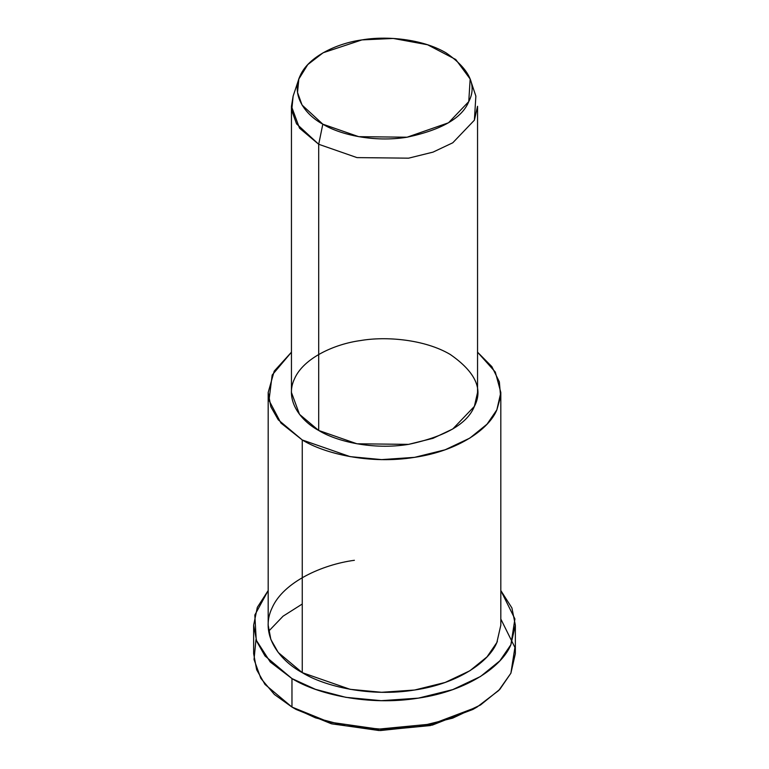 <?xml version="1.0" encoding="UTF-8"?>
<svg xmlns="http://www.w3.org/2000/svg" width="769" height="769" viewBox="0 0 769 769"><rect width="100%" height="100%" fill="white"/><g stroke="black" fill="none" stroke-linecap="round" stroke-linejoin="round"><path stroke-width="1.15" d="M474.925 708.259L432.438 725.071L380.367 730.55L331.862 723.879L296.084 709.441L291.97 707.067L296.084 709.441L331.247 723.716L378.857 730.512L430.294 725.571L472.916 709.441L477.03 707.067L432.418 723.946L378.588 729.118L328.767 722.004L291.97 707.067L274.37 694.455L260.845 678.373L254.039 659.514L255.99 639.404M500.821 619.035L514.913 647.421L510.895 673.202L498.754 690.475L477.03 707.067M298.843 79.015L293.133 96.106L291.72 110.419L296.555 123.847L318.702 144.274L322.817 124.174L302.054 105.026L297.516 92.434L298.843 79.015L307.773 64.596L323.153 52.753L361.92 39.911L393.267 38.45L427.554 44.756L455.767 59.511L470.157 79.015L468.763 101.595L448.51 122.78L407.08 137.209L358.7 136.671L322.817 124.174L318.702 144.274L356.979 157.607L408.579 158.174L433.014 152.127L452.778 142.784L474.386 120.185L475.867 96.106L470.157 79.015M322.817 124.174C339.706 134.613 373.83 142.63 407.08 137.209C441.589 129.846 462.15 117.974 468.763 101.595C477.222 85.503 469.696 69.287 446.183 52.946C422.085 38.661 385.596 35.749 361.92 39.911C337.812 43.141 308.734 56.195 300.237 75.525C290.855 94.722 304.726 114.418 322.817 124.174M291.451 106.285L291.451 392.478L299.516 414.356L318.702 430.467L318.702 144.274L318.702 430.467L356.979 443.79L408.579 444.367L433.014 438.32L452.778 428.977L474.386 406.378L477.549 392.478L477.549 106.285L474.386 120.185L452.778 142.784L433.014 152.127L408.579 158.174L356.979 157.607L318.702 144.274L299.516 128.163L291.451 106.285L293.133 96.096M268.179 392.478L268.179 625.159L270.861 639.491L278.272 652.516L302.255 672.644L302.255 439.964C324.778 453.883 370.274 464.563 414.606 457.344C459.247 450.797 489.401 428.41 496.851 409.858L500.6 396.612L499.36 381.885L491.852 366.621L477.549 352.183L495.294 372.033L500.821 392.478L496.851 409.858L487.037 424.18L469.849 438.099L445.145 449.778L414.606 457.344L381.607 459.612L350.097 456.623L302.255 439.964L278.272 419.826L270.861 406.811L268.179 392.478L274.206 371.139L291.451 352.183L272.178 375.022L268.987 400.361L280.935 423.046L302.255 439.964L302.255 672.644L350.097 689.312L381.607 692.292L414.606 690.024L445.145 682.459L469.849 670.779L487.037 656.861L496.851 642.538L500.821 625.159L500.821 392.478M318.702 430.467C299.41 420.057 284.617 399.044 294.614 378.569C303.688 357.95 334.698 344.022 360.421 340.58C385.663 336.14 424.584 339.244 450.298 354.49C475.377 371.917 483.403 389.21 474.386 406.378C467.331 423.844 445.395 436.513 408.579 444.367C373.119 450.144 336.716 441.598 318.702 430.467M253.645 625.159L253.645 653.65L256.663 669.78L264.997 684.429L291.97 707.067L291.97 678.575C317.309 694.244 368.495 706.259 418.365 698.137C468.6 690.773 502.513 665.589 510.895 644.71L514.913 618.93L500.821 590.544L511.914 607.943L515.355 625.159L510.895 644.71L499.85 660.831L480.519 676.489L452.73 689.62L418.365 698.137L381.241 700.684L345.8 697.329L315.492 689.351L291.97 678.575L264.997 655.938L256.663 641.279L253.645 625.159L257.317 607.375L268.179 590.544L254.827 615.027L256.24 640.144L270.284 662.022L291.97 678.575L291.97 707.067L315.492 717.842L345.8 725.821L381.241 729.175L418.365 726.628L452.73 718.121L480.519 704.981L499.85 689.322L510.895 673.202L515.355 653.65L515.355 625.159M497.36 641.413L496.851 642.538C489.401 661.1 459.247 683.478 414.606 690.024C370.274 697.243 324.778 686.563 302.255 672.644C278.138 659.639 259.643 633.368 272.149 607.779C283.482 581.998 322.249 564.59 354.394 560.293M268.66 631.224L283.059 616.19L302.255 604.021M296.084 709.441L291.97 707.067"/></g></svg>

